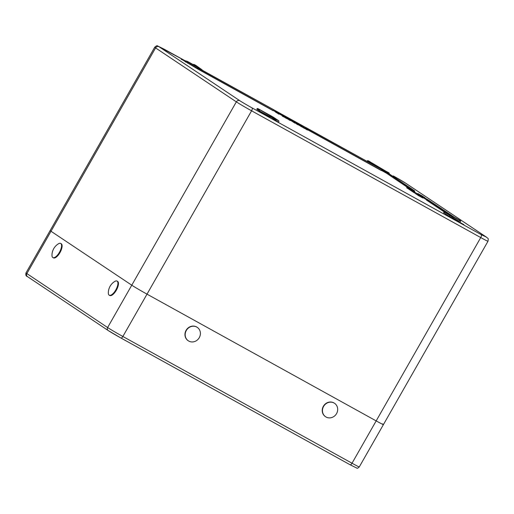 <?xml version="1.0" encoding="UTF-8"?>
<svg xmlns="http://www.w3.org/2000/svg" width="514" height="514" viewBox="0 0 514 514"><rect width="100%" height="100%" fill="white"/><g stroke="black" fill="none" stroke-linecap="round" stroke-linejoin="round"><path stroke-width="0.77" d="M286.78 118.098L290.275 119.91L290.41 120.462L289.633 120.212L288.913 119.794L289.209 119.64L290.269 119.903L287.095 118.149L290.024 119.833L288.926 119.801M289.253 119.409L289.138 119.82L286.677 118.381M292.935 121.458L291.374 120.514M298.583 124.343L294.047 121.51L298.538 124.17L298.647 124.703L295.666 122.885M420.902 196.515L417.548 194.523L422.11 197.138L422.232 197.684L418.589 195.545M417.728 195.037L415.704 193.759L417.58 194.793M422.065 196.817L420.613 195.898L422.18 196.727M420.696 195.879L420.246 195.622M411.213 190.707L409.529 189.653L411.296 190.598M278.016 113.061L279.346 113.722M282.764 115.374L278.53 112.913L282.764 115.374L282.642 115.849L283.323 116.228L279.468 114.057M306.485 128.963L301.846 126.232L307.269 129.483L307.378 130.016L304.256 128.121M302.123 126.386L298.287 124.433L302.502 126.817L302.585 127.318L298.043 124.606L302.547 126.997L301.018 126.502M295.685 122.743L297.895 124.452L293.076 121.458L297.844 124.272L297.953 124.806L296.038 123.611M291.065 120.771L290.301 120.321L291.065 120.771M283.818 116.408L286.812 118.047L283.355 116.138L286.806 118.047L287.217 118.792L282.938 116.363M283.323 116.228L283.342 116.697L282.552 116.235M131.764 285.199L51.008 231.261A13.448 0.411 -150.3 0 1 50.134 230.574A13.448 0.411 29.7 0 0 51.008 231.261L131.764 285.199A13.448 0.411 29.7 0 0 147.01 294.143A13.448 0.411 -150.3 0 1 131.764 285.199L236.337 101.862L155.581 47.924L26.863 273.589L107.619 327.534L131.764 285.199M164.178 49.196A2.692 1.067 -61.1 0 0 164.146 49.177L185.631 61.063L159.077 46.78L239.832 100.725A10.762 0.328 29.7 0 0 252.027 107.876L481.188 234.635L486.289 237.05A2.692 2.467 123.7 0 1 486.45 237.147C487.908 238.843 488.673 237.468 487.992 241.265L383.418 424.603A13.448 0.411 -150.3 0 1 376.171 420.902L147.01 294.143L376.171 420.902A13.448 0.411 29.7 0 0 383.418 424.603A13.448 0.411 29.7 0 0 382.544 423.915M278.8 120.822L275.639 119.37L270.974 116.254L270.563 116.961L278.627 122.274L270.563 116.961L257.662 109.964M419.636 194.87L422.219 196.361M420.523 195.307L424.885 197.652L420.266 195.018L419.411 194.626L420.349 195.526M422.54 196.483L424.5 197.614M420.42 195.404L418.994 194.857M419.411 194.626L418.974 194.652M426.157 198.725L424.346 197.768M424.558 197.749L421.114 195.763L424.538 197.896M422.264 196.611L420.696 195.988M421.114 195.763L420.735 195.834M424.063 197.537L427.128 199.387L424.056 197.652M425.129 198.539L426.768 199.348M413.372 191.433L410.365 189.705L413.256 191.523M413.474 191.504L410.024 189.518L413.455 191.651M411.393 190.495L409.607 189.743M410.024 189.518L409.652 189.589M415.113 192.461L416.841 193.482L415.094 192.609M414.451 192.287L417.182 193.669L414.098 192.05M413.809 191.915L417.22 193.9M418.274 194.421L417.831 194.163L418.415 194.793M415.106 192.737L418.242 194.555L415.094 192.859M417.644 194.671L415.858 193.913M416.276 193.682L420.054 195.853L415.826 193.701M419.88 195.673L417.477 194.26M422.155 197.312L418.261 195.513L422.09 197.434M297.497 123.508L297.947 124.317L295.775 122.473M301.281 125.84L301.352 126.193L300.651 125.808L298.48 123.97M298.39 124.24L301.217 125.962M291.072 120.27L288.778 118.605L293.41 121.24L287.525 117.989M288.688 118.869L290.622 120.051M293.41 121.24L294.252 121.799L294.349 122.326L293.655 121.94L291.483 120.103M291.393 120.366L294.22 122.088M287.705 118.091L288.778 118.605M286.195 117.224L283.734 115.746M286.504 117.539L283.008 115.457L286.459 117.365L285.733 117.41M285.823 117.147L282.835 115.515M286.311 117.725L286.87 118.117M282.507 115.232L279.603 113.626L282.334 115.29M281.164 114.371L278.794 113.061L280.991 114.423M279.417 113.6L278.113 113.144M278.53 112.913L278.196 113.016M279.417 113.774L279.918 113.735L279.487 113.652M282.809 115.451L279.089 113.658L282.739 115.669M281.691 114.853L281.576 115.264M305.849 128.577L304.346 127.857L306.832 129.393L305.464 128.821M301.127 126.091L298.043 124.606M298.287 124.433L297.876 124.478M296.43 123.36L294.278 122.769L293.321 121.792M291.175 120.36L290.474 120.263M287.307 118.393L289.909 119.878M290.314 120.077L288.964 119.813M289.138 119.762L290.243 120.199M289.228 119.556L287.095 118.149M286.851 118.323L289.164 119.678M286.542 117.899L284.081 116.421M286.851 118.22L286.08 118.085L286.78 118.342M286.169 117.822L283.182 116.19M283.111 116.312L286.06 118.233M283.124 116.132L282.398 116.029L283.015 116.543M282.642 115.849L282.212 116.055L282.668 116.151M448.041 213.888L460.448 220.679L444.694 211.967L452.795 217.062L448.041 213.888M259.647 109.681L278.761 120.803L271.476 116.093L257.687 108.531L271.231 116.087M388.192 172.576L389.226 173.417C389.535 173.237 388.809 172.704 387.048 171.811L375.464 165.701L367.934 160.696L375.22 165.399L388.192 172.576L370.716 162.231C368.949 161.043 367.857 160.535 367.459 160.702L367.06 161.37M198.655 67.61L187.07 61.198L201.186 69.139L193.9 64.43L198.655 67.61M295.878 122.852L295.942 123.206L295.486 122.795M422.881 197.479L423.08 198.07L422.296 197.318M423.028 197.717L423.08 198.07L422.2 197.582M422.257 197.46L423.054 198.051M418.692 195.326L417.368 194.729M415.974 193.515L414.721 192.962M414.824 192.737L413.5 192.146M413.532 191.947L412.813 191.69M412.909 191.465L411.329 190.553M412.716 191.677L411.027 190.694L412.793 191.561M409.607 189.634L406.658 187.777L407.12 187.565L412.549 190.816M409.652 189.48L407.975 188.362M412.671 190.88L407.024 187.809M426.922 199.734L426.164 199.631L426.851 199.85M426.781 199.972L426.202 199.471M426.286 199.252L425.097 198.732M424.525 198.076L423.33 197.556M423.414 197.337L422.219 196.811M306.685 129.091L381.247 170.333L381.703 169.659L381.439 170.603L307.333 129.612M381.311 170.365L381.703 169.659L381.311 169.247L305.888 127.53L381.651 169.479L306.209 127.902L305.836 128.545M451.594 215.719L427.14 199.387L426.787 200.113M414.4 191.728L414.785 191.015L414.522 191.953M413.333 191.112L413.731 190.431L387.209 172.71L386.856 173.436M273.217 110.574L273.609 109.867L273.217 109.456L197.787 67.739L273.557 109.688L198.115 68.111L197.704 68.812L273.152 110.549L273.609 109.867L273.345 110.812L197.466 68.837L183.787 60.633M419.18 194.465L417.644 193.752M279.115 113.684L276.403 112.168L279.115 113.684L276.211 112.547L274.193 110.947L274.649 110.728L277.682 112.637L274.733 110.761L274.283 110.973M307.243 129.779L306.678 129.631L307.378 130.016L307.321 129.663M304.333 128.012L302.56 126.881M304.372 128.352L302.476 127.164M297.895 124.452L297.953 124.806L297.253 124.42L297.927 124.786M293.976 122.024L294.972 123.154L293.25 122.081M294.92 122.807L294.946 123.135M293.314 121.914L291.297 120.784M293.25 122.036L291.374 120.662M279.256 114.05L276.224 112.373M278.877 114.095L278.17 113.851L278.569 113.62L278.17 113.851L279.487 114.024L278.877 114.095M414.901 192.756L417.888 194.523M417.111 193.926L416.591 193.566M418.769 195.339L421.756 197.106M420.947 196.489L420.426 196.13M426.71 199.207L426.305 198.905M427.063 199.445L425.316 198.231M415.074 192.48L410.32 189.807M415.659 192.814L409.722 189.467M414.412 192.262L416.783 193.624M417.792 194.594L416.424 193.881M420.394 196.162L415.897 193.579M425.065 197.935L422.129 196.097M422.225 196.155L417.58 193.72M423.086 196.759L417.824 193.547L423.163 196.637M424.455 197.678L421.403 196.052M426.678 199.181L420.805 195.712M302.2 126.643L298.448 124.639M301.589 126.328L297.947 124.356M306.498 128.969L303.003 127.035M303.183 127.138L302.103 126.38M290.815 120.276L291.438 120.636M283.265 116.17L286.902 118.162M282.732 116.029L283.33 116.691M282.417 115.354L279.558 113.735M281.569 114.77L278.267 112.894M281.37 114.693L281.01 114.339L281.37 114.693M278.781 113.189L281.049 114.468M286.561 117.488L282.918 115.489M293.417 121.246L290.198 119.486M287.737 118.053L290.423 119.556M300.407 125.108L297.195 123.354M294.734 121.927L297.291 123.341M295.216 122.261L295.698 122.917M298.512 124.465L298.184 124.292M277.207 112.611L274.425 110.915M304.269 128.134L302.534 127.029M303.768 127.485L304.384 128.359M294.965 123.148L293.308 121.953M291.753 120.726L293.256 122.043L291.239 120.751M278.479 113.645L275.909 112.341M423.305 197.434L421.898 196.778L423.228 197.543M424.416 198.179L423.273 197.517M425.046 198.655L424.378 198.263M424.924 198.738L424.114 198.263L424.442 198.141M426.928 199.567L425.277 198.526L427.057 199.509L425.277 198.526L424.77 198.7L426.1 199.464M426.177 199.355L425.033 198.7M422.874 197.472L417.548 194.523L417.04 194.69L418.492 195.532M418.569 195.416L417.304 194.697M415.871 193.617L414.657 192.93M417.419 194.009L413.68 191.94L413.172 192.107L414.625 192.949M414.702 192.834L413.436 192.114M413.455 192.063L412.504 191.658M196.785 327.077A8.07 7.408 -56.3 0 1 197.273 327.373A8.07 7.408 -56.3 0 1 199.271 337.672A8.07 7.408 -56.3 0 1 188.792 341.09A8.07 7.408 -56.3 0 1 188.304 340.795A8.07 7.408 -56.3 0 1 186.306 330.496A8.07 7.408 -56.3 0 1 196.785 327.077M188.195 340.724A8.07 7.408 -56.3 0 1 188.085 340.647A8.07 7.408 -56.3 0 1 186.081 330.348A8.07 7.408 -56.3 0 1 197.048 327.225A8.07 7.408 -56.3 0 1 197.158 327.302M327.951 402.655A8.07 7.408 -56.3 0 1 334.55 403.31A8.07 7.408 -56.3 0 1 337.39 407.242A8.07 7.408 -56.3 0 1 332.192 417.387A8.07 7.408 -56.3 0 1 325.587 416.732A8.07 7.408 -56.3 0 1 322.753 412.8A8.07 7.408 -56.3 0 1 327.951 402.655M325.478 416.655A8.07 7.408 -56.3 0 1 325.368 416.584A8.07 7.408 -56.3 0 1 322.529 412.652A8.07 7.408 -56.3 0 1 325.471 403.805A8.07 7.408 -56.3 0 1 334.331 403.162A8.07 7.408 -56.3 0 1 334.441 403.239M59.451 252.278A8.07 3.193 118.9 0 1 52.878 257.565A8.07 3.193 118.9 0 1 52.788 257.508A8.07 3.193 118.9 0 1 51.985 255.394A13.448 13.448 0 0 1 58.378 243.835A8.07 3.193 118.9 0 1 60.691 243.443A8.07 3.193 118.9 0 1 60.78 243.495A8.07 3.193 118.9 0 1 59.451 252.278M61.14 243.694A8.07 3.193 118.9 0 1 61.23 243.739A8.07 3.193 118.9 0 1 61.327 243.797A8.07 3.193 118.9 0 1 60.054 252.464A8.07 3.193 118.9 0 1 53.424 257.861A8.07 3.193 118.9 0 1 53.327 257.81M115.798 289.922A8.07 3.193 118.9 0 1 109.231 295.203A8.07 3.193 118.9 0 1 109.141 295.152A8.07 3.193 118.9 0 1 108.332 293.038A13.448 13.448 0 0 1 114.731 281.473A8.07 3.193 118.9 0 1 117.044 281.081A8.07 3.193 118.9 0 1 117.134 281.139A8.07 3.193 118.9 0 1 115.798 289.922M117.488 281.331A8.07 3.193 118.9 0 1 117.584 281.383A8.07 3.193 118.9 0 1 117.674 281.434A8.07 3.193 118.9 0 1 116.402 290.102A8.07 3.193 118.9 0 1 109.771 295.505A8.07 3.193 118.9 0 1 109.681 295.447M455.899 220.185L463.904 224.618L455.899 220.185M269.291 117.346L261.343 112.572L263.688 113.678L269.33 116.993L261.106 112.675M181.236 59.328L185.503 61.275M257.212 108.538L256.794 109.238L259.204 110.683L259.609 109.97L257.212 108.538L258.503 108.917L273.474 117.263M461.437 223.442L458.225 221.605M266.869 115.817L263.65 113.986M415.794 193.733L414.721 192.801M413.333 192.152L412.491 191.651M424.333 198.288L423.003 197.517L423.51 197.35L426.53 199.136M444.237 211.948L426.479 200.087M411.335 189.974L386.785 173.398L412.055 190.283M418.968 194.665L417.715 193.637M279.417 114.147L278.292 113.864M278.395 113.755L275.896 112.335M459.143 221.585L452.725 218.032M452.654 218.527L444.661 213.4M270.3 117.128L259.165 110.973M386.804 173.366L381.337 170.34M486.289 237.05L405.533 183.106A10.762 0.328 29.7 0 0 393.339 175.955L393.306 175.936A2.692 1.067 -61.1 0 0 393.274 175.916M305.772 127.517L273.596 109.72L305.779 127.517M376.171 420.902L480.744 237.564L251.584 110.806L122.865 336.477L352.026 463.23L376.171 420.902M159.077 46.78A2.692 2.467 123.7 0 0 155.581 47.924A13.448 0.411 -150.3 0 1 154.708 47.237L25.989 272.908A13.448 0.411 29.7 0 0 26.863 273.589A2.352 2.159 123.7 0 0 27.448 276.596C26.015 276.236 25.533 275.009 25.989 272.908M487.992 241.265A13.448 0.411 -150.3 0 1 480.744 237.564A2.692 1.067 -61.1 0 0 481.188 234.635M252.027 107.876A2.692 1.067 -61.1 0 1 251.584 110.806A13.448 0.411 -150.3 0 1 236.337 101.862A2.692 2.467 -56.3 0 1 239.832 100.725M388.057 173.032L372.913 164.364L367.587 160.805L367.208 161.447M367.934 160.696L367.459 160.702M373.26 164.249L372.804 164.544M375.22 165.399L375.104 165.816M381.465 170.102L386.946 173.134M450.02 215.527L449.255 216.336L452.622 218.232L453.014 217.512L444.347 212.076L445.509 212.353L460.46 220.692L460.66 221.129L459.58 220.583L459.182 221.296L452.86 217.795M444.694 211.967L443.929 212.783L448.908 216.445M444.218 211.98L443.582 212.892M459.625 220.294L450.772 215.707M275.986 119.261L274.874 120.186M196.682 65.972L202.22 69.975L185.779 60.819L185.361 61.526L197.331 68.253M188.214 61.963L187.732 63.254M201.186 69.139L201.07 69.551M195.68 65.959L193.444 64.725M193.9 64.43L193.303 64.648M413.539 191.253L414.335 191.696L414.721 190.983L413.886 190.521L413.481 191.214M413.905 190.373L387.383 172.659L413.905 190.373M453.078 216.542L427.314 199.329L453.926 217.011L427.314 199.329L426.716 200.074L444.359 211.858M197.196 68.49L197.549 68.722L197.961 68.021L197.614 67.79L197.196 68.49L197.678 67.822M305.682 128.455L306.055 127.813L305.714 127.581L305.316 128.243L305.702 127.575M426.382 199.265L426.993 199.618M412.228 190.655L409.697 189.203M413.102 191.555L416.828 193.617L413.102 191.555M420.78 196.464L420.67 196.875M295.332 122.705L294.291 121.844M294.278 122.004L295.319 122.698M286.908 117.886L287.692 118.406M288.367 118.779L286.928 117.732M288.881 118.978L287.943 118.336M293.147 121.092L292.729 121.323M276.577 112.264L274.225 110.96M277.721 112.81L275.549 111.21M306.293 128.86L305.875 129.091M296.867 123.649L296.449 123.88M290.294 119.987L290.32 120.469M405.533 183.106A2.692 2.467 -56.3 0 1 405.7 183.202L393.306 175.936A2.692 1.067 -61.1 0 1 393.339 175.955M453.014 217.512L452.834 217.088M273.454 117.256L278.761 120.803M196.695 65.978L196.714 65.991C194.915 64.783 193.823 64.269 193.425 64.443M198.642 67.604L185.779 60.819M273.23 109.469L197.787 67.739M381.703 169.659L381.304 169.247M387.383 172.659L414.785 191.015M426.145 198.68L422.148 196.772M412.98 190.912L406.934 187.616M412.279 190.411L411.791 190.231M412.273 190.405L413.564 191.401M411.508 190.501L414.509 192.223M416.841 193.688L412.89 191.568M417.818 193.547L422.669 196.226M422.367 196.027L422.778 196.264M422.791 196.271L423.176 196.637M303.755 127.478L303.401 127.234M293.076 121.458L293.719 121.857M275.562 111.217L274.675 110.741M291.528 120.604L290.648 119.833M287.05 117.635L287.692 118.034M298.525 124.472L297.645 123.701M301.339 126.187L300.414 125.114M294.047 121.51L294.689 121.908M108.345 330.624A11.096 0.341 -150.3 0 0 120.918 338A2.352 0.932 -61.1 0 0 120.944 338.019L350.111 464.772A2.352 0.932 -61.1 0 0 352.026 463.23A13.448 0.411 29.7 0 0 359.273 466.93C357.95 468.145 357.14 468.537 356.851 468.1L350.111 464.772A2.352 0.932 -61.1 0 1 350.085 464.759L120.976 338.032M108.203 330.534A2.352 2.159 123.7 0 1 107.619 327.534A13.448 0.411 29.7 0 0 122.865 336.477A2.352 0.932 -61.1 0 1 120.944 338.019L108.203 330.534L27.448 276.596M463.859 224.971L455.674 220.3M460.66 221.129L460.268 221.849M278.98 121.253L278.588 121.966M417.619 194.189L418.454 194.825M282.385 115.181L286.857 117.976M279.674 113.645L278.832 113.62M281.023 114.346L282.771 115.38L282.899 115.933M486.45 237.147L405.7 183.202M164.146 49.177L157.535 45.913C157.271 45.386 156.333 45.823 154.708 47.237M448.067 213.901L452.815 217.075M186.229 62.252L185.072 61.648M282.559 116.235L282.212 116.055M273.609 109.867L273.223 109.463M381.317 169.254L305.881 127.53M387.203 172.704L386.785 173.398M418.415 194.825L416.616 193.579M421.416 196.798L421.898 197.048M426.639 199.207L427.134 199.381M297.073 123.752L293.77 121.882M289.209 119.64L289.793 119.801M283.927 116.325L282.732 115.856M279.044 113.665L278.44 113.684M294.297 121.972L294.342 122.319M383.418 424.603L359.273 466.93M52.878 257.565L53.424 257.861M60.691 243.443L61.23 243.739M109.231 295.203L109.771 295.505M117.044 281.081L117.584 281.383"/></g></svg>
